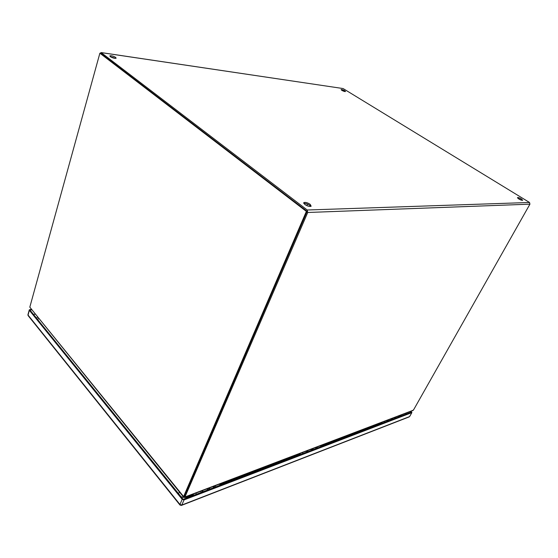 <?xml version="1.0" encoding="UTF-8"?>
<svg xmlns="http://www.w3.org/2000/svg" width="558" height="558" viewBox="0 0 558 558"><rect width="100%" height="100%" fill="white"/><g stroke="black" fill="none" stroke-linecap="round" stroke-linejoin="round"><path stroke-width="0.84" d="M307.953 451.652L307.444 450.648M306.921 450.85L307.5 451.82M320.355 445.737L320.864 446.721M311.378 450.341L310.869 449.343M320.438 445.709L320.941 446.686M219.643 484.037L220.159 485.188M203.021 491.738L202.491 490.559M201.968 490.761L202.568 491.905M219.552 484.072L220.082 485.216M207.555 490.001L207.032 488.836M215.667 486.904L215.151 485.746L215.688 486.897M115.708 57.425L116.106 58.241C114.557 58.527 112.604 57.99 110.254 56.63L109.863 55.814C111.419 55.535 113.365 56.065 115.708 57.425M110.17 56.56L115.548 58.381M344.802 90.78L345.514 91.547C344.76 91.672 343.526 91.268 341.81 90.34L341.112 89.58C341.866 89.454 343.093 89.859 344.802 90.78M341.649 90.243L344.698 91.533M310.185 204.34L311.155 206.223C309.62 206.774 307.507 206.188 304.808 204.479L303.852 202.61C305.386 202.059 307.5 202.638 310.185 204.34M303.817 203.447C305.568 203.265 307.549 203.907 309.739 205.365L310.75 206.418M521.374 198.892L522.693 200.266C521.995 200.468 520.691 200.029 518.787 198.955L517.475 197.588C518.166 197.386 519.463 197.818 521.374 198.892M517.831 198.271L521.932 200.301M100.119 53.233L101.165 52.605L307.214 210.003L307.737 212.486L185.361 496.041L184.789 495.337L306.942 211.873M306.767 211.05L100.782 53.463M412.753 410.604L413.813 409.453L529.933 204.165L529.528 202.477L343.107 88.555L101.096 52.557M413.325 410.207L185.11 496.92L184.538 496.215L184.789 495.337L307.165 211.356L100.677 53.317L99.875 53.198L29.811 307.151L183.491 496.411L184.796 495.316L184.028 495.609L306.377 211.384L99.875 53.198M184.391 495.985L184.293 496.739L184.928 497.241L185.361 496.041M184.293 496.739L184.545 496.139M398.238 416.122L398.712 416.979M388.521 420.871L388.04 420M387.531 420.195L388.089 421.039M398.154 416.156L398.635 417.007M391.207 419.846L390.719 418.981M214.105 486.144L214.614 487.308M208.978 489.457L208.469 488.285M213.121 486.52L213.637 487.678M209.968 489.08L209.459 487.908M207.402 488.696L207.911 489.868M316.267 447.293L316.756 448.283M312.494 449.915L311.999 448.918M315.521 447.579L316.016 448.569M313.24 449.629L312.752 448.632M317.551 447.983L317.063 446.993M311.19 449.225L311.685 450.222M392.107 419.504L391.639 418.633M394.394 417.586L394.862 418.451M396.068 417.991L395.601 417.126M391.005 418.87L391.479 419.742M307.165 211.356L306.377 211.384M184.028 495.609L183.352 496.85L183.896 496.369M183.338 496.829L29.811 307.151M201.257 492.407L200.692 491.242M306.558 452.182L306.014 451.192M387.385 421.304L386.868 420.446M401.879 414.754L398.733 416.421M193.305 494.709L187.035 497.094C185.165 497.743 183.129 497.576 180.938 496.592M36.695 318.367L37.4 317.007M381.895 422.838L321.059 446.023M300.058 454.024L220.466 484.358M411.762 412.662L184.021 499.912L181.803 505.046L409.53 416.61L411.895 412.564L410.981 411.274M29.358 310.311L28.04 315.075L179.955 504.481L182.166 499.34L29.358 310.311L29.295 309.809L31.199 309.362M410.583 411.427L411.392 412.139L183.15 499.326L29.951 310.032L31.576 309.829M182.166 499.34L184.021 499.912M405.666 413.297L406.475 414.015M33.487 314.398L35.112 314.182M307.737 212.486L529.933 204.165M529.528 202.477L307.214 210.003M343.107 88.555L101.165 52.605M184.559 495.762L184.335 496.285M213.965 486.199L214.467 487.364M209.585 489.226L209.083 488.055M213.735 486.283L214.237 487.448M209.815 489.136L209.32 487.964M316.219 447.314L316.7 448.311M313.003 449.72L312.522 448.716M316.044 447.376L316.526 448.374M313.178 449.65L312.703 448.653M394.987 417.356L395.441 418.228M392.546 419.337L392.093 418.458M394.848 417.412L395.301 418.284M392.686 419.281L392.232 418.409M195.886 493.077L196.444 494.249M302.387 452.573L302.931 453.57M384.043 421.52L384.56 422.385M401.014 415.55L401.23 414.985M178.407 493.46L179.557 492.177M187.244 496.362L187.035 497.094M38.607 318.492L37.644 319.539M179.927 504.99L28.151 315.654L27.977 314.572L29.239 310.018M409.105 416.938L181.545 505.367L181.803 505.046L179.955 504.481L179.955 505.032L181.371 505.436M411.895 412.564L409.698 416.456M320.759 445.584L321.282 446.56M220.145 483.849L220.696 484.979M184.928 497.241L412.99 410.514M303.678 203.021L303.852 202.61M398.447 416.045L398.935 416.896M306.858 205.651L307.514 204.123M214.146 486.13L214.649 487.294M209.501 487.894L210.003 489.066M316.33 447.272L316.818 448.262M312.815 448.604L313.303 449.609M395.057 417.328L395.517 418.2M392.309 418.374L392.769 419.253M193.486 495.378L193.34 494.039M300.232 454.596L300.065 453.452M382.07 423.341L381.895 422.336M27.921 314.775L28.102 315.598"/></g></svg>
